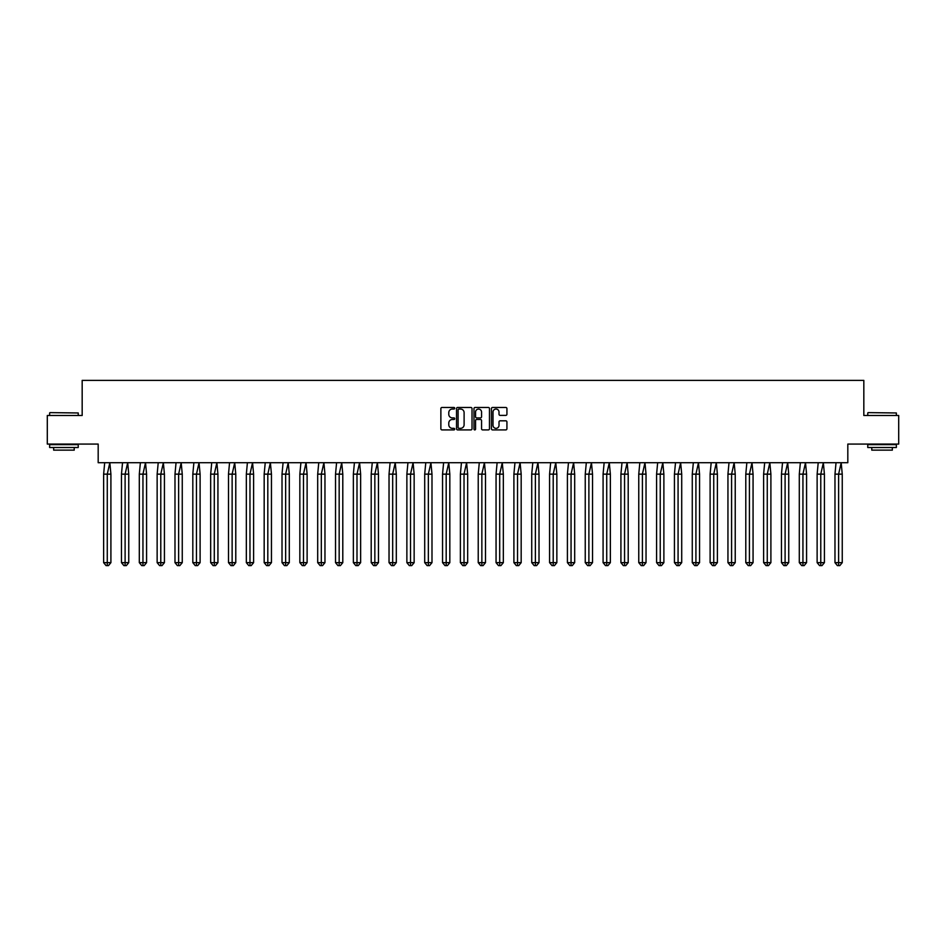 <?xml version="1.0" encoding="UTF-8"?>
<svg xmlns="http://www.w3.org/2000/svg" width="946" height="946" viewBox="0 0 946 946"><rect width="100%" height="100%" fill="white"/><g stroke="black" fill="none" stroke-linecap="round" stroke-linejoin="round"><path stroke-width="1.42" d="M454.707 408.246A0.78 0.78 0 0 0 453.914 407.466L441.995 407.466A1.123 1.123 0 0 0 440.871 408.589L440.871 428.786A1.123 1.123 0 0 0 441.995 429.91L453.914 429.91A0.78 0.78 0 0 0 454.707 429.129A0.78 0.78 0 0 0 453.914 428.337L452.377 428.337A3.595 3.595 0 0 1 448.782 424.742L448.782 423.063A3.595 3.595 0 0 1 452.377 419.468L453.914 419.468A0.78 0.78 0 0 0 454.707 418.688A0.78 0.78 0 0 0 453.914 417.896L452.377 417.896A3.595 3.595 0 0 1 448.782 414.313L448.782 412.622A3.595 3.595 0 0 1 452.377 409.039L453.914 409.039A0.78 0.78 0 0 0 454.707 408.246M47.3 415.483L47.3 444.076L98.183 444.076L98.183 462.712L847.817 462.712L847.817 444.076L898.7 444.076L898.7 415.483L863.828 415.483L863.828 380.387L82.172 380.387L82.172 415.483L47.3 415.483M505.803 415.377A1.123 1.123 0 0 0 506.926 414.253L506.926 408.589A1.123 1.123 0 0 0 505.803 407.466L492.559 407.466A1.123 1.123 0 0 0 491.435 408.589L491.435 428.786A1.123 1.123 0 0 0 492.559 429.91L505.803 429.91A1.123 1.123 0 0 0 506.926 428.786L506.926 421.94A1.123 1.123 0 0 0 505.803 420.816L500.138 420.816A1.123 1.123 0 0 0 499.015 421.94L499.015 425.333A3.004 3.004 0 0 1 496.011 428.337A3.004 3.004 0 0 1 493.008 425.333L493.008 412.042A3.004 3.004 0 0 1 496.011 409.039A3.004 3.004 0 0 1 499.015 412.042L499.015 414.253A1.123 1.123 0 0 0 500.138 415.377L505.803 415.377M472.019 408.589A1.123 1.123 0 0 0 470.895 407.466L457.651 407.466A1.123 1.123 0 0 0 456.528 408.589L456.528 428.786A1.123 1.123 0 0 0 457.651 429.91L470.895 429.91A1.123 1.123 0 0 0 472.019 428.786L472.019 408.589M475.105 407.466L488.349 407.466A1.123 1.123 0 0 1 489.472 408.589L489.472 428.786A1.123 1.123 0 0 1 488.349 429.91L482.685 429.91A1.123 1.123 0 0 1 481.561 428.786L481.561 420.592A1.123 1.123 0 0 0 480.438 419.468L476.678 419.468A1.123 1.123 0 0 0 475.554 420.592L475.554 429.129A0.78 0.78 0 0 1 474.762 429.91A0.78 0.78 0 0 1 473.981 429.129L473.981 408.589A1.123 1.123 0 0 1 475.105 407.466M458.881 409.039A0.78 0.78 0 0 0 458.101 409.819L458.101 427.557A0.78 0.78 0 0 0 458.881 428.337L460.513 428.337A3.595 3.595 0 0 0 464.108 424.742L464.108 412.622A3.595 3.595 0 0 0 460.513 409.039L458.881 409.039M481.561 412.089A3.004 3.004 0 0 0 478.558 409.086A3.004 3.004 0 0 0 475.554 412.089L475.554 416.784A1.123 1.123 0 0 0 476.678 417.896L480.438 417.896A1.123 1.123 0 0 0 481.561 416.784L481.561 412.089M104.699 462.712L103.634 474.147L103.634 562.645L103.634 474.147L107.276 474.147L107.276 562.645L110.907 562.645L108.483 565.613L106.058 565.613L103.634 562.645L107.998 562.645M107.276 474.147L109.842 462.712L110.907 474.147L107.276 474.147M110.907 562.645L110.907 474.147M107.276 562.645L107.276 565.613L106.058 565.613M108.483 565.613L107.276 565.613M49.984 412.622L78.234 412.964L49.984 412.622M63.938 447.505L49.641 447.505L49.641 444.644L78.234 444.644L78.234 447.505L63.938 447.505M74.226 447.505L74.226 450.13L53.65 450.13L53.65 447.505M868.109 412.622L896.359 412.964L868.109 412.622M882.062 447.505L867.766 447.505L867.766 444.644L896.359 444.644L896.359 447.505L882.062 447.505M892.35 447.505L892.35 450.13L871.774 450.13L871.774 447.505M122.542 462.712L121.466 474.147L121.466 562.645L121.466 474.147L125.109 474.147L125.109 562.645L128.751 562.645L126.326 565.613L123.902 565.613L121.466 562.645L125.842 562.645M140.375 462.712L139.31 474.147L139.31 562.645L139.31 474.147L142.952 474.147L142.952 562.645L146.583 562.645L144.159 565.613L141.734 565.613L139.31 562.645L143.674 562.645M158.219 462.712L157.142 474.147L157.142 562.645L157.142 474.147L160.785 474.147L160.785 562.645L164.427 562.645L162.003 565.613L159.578 565.613L157.142 562.645L161.518 562.645M176.051 462.712L174.986 474.147L174.986 562.645L174.986 474.147L178.628 474.147L178.628 562.645L182.259 562.645L179.835 565.613L177.41 565.613L174.986 562.645L179.35 562.645M193.883 462.712L192.818 474.147L192.818 562.645L192.818 474.147L196.461 474.147L196.461 562.645L200.103 562.645L197.679 565.613L195.243 565.613L192.818 562.645L197.194 562.645M125.109 474.147L127.686 462.712L128.751 474.147L125.109 474.147M128.751 562.645L128.751 474.147M125.109 562.645L125.109 565.613L123.902 565.613M126.326 565.613L125.109 565.613M142.952 474.147L145.518 462.712L146.583 474.147L142.952 474.147M146.583 562.645L146.583 474.147M142.952 562.645L142.952 565.613L141.734 565.613M144.159 565.613L142.952 565.613M160.785 474.147L163.362 462.712L164.427 474.147L160.785 474.147M164.427 562.645L164.427 474.147M160.785 562.645L160.785 565.613L159.578 565.613M162.003 565.613L160.785 565.613M178.628 474.147L181.194 462.712L182.259 474.147L178.628 474.147M182.259 562.645L182.259 474.147M178.628 562.645L178.628 565.613L177.41 565.613M179.835 565.613L178.628 565.613M196.461 474.147L199.038 462.712L200.103 474.147L196.461 474.147M200.103 562.645L200.103 474.147M196.461 562.645L196.461 565.613L195.243 565.613M197.679 565.613L196.461 565.613M211.727 462.712L210.662 474.147L210.662 562.645L210.662 474.147L214.293 474.147L214.293 562.645L217.935 562.645L215.511 565.613L213.087 565.613L210.662 562.645L215.026 562.645M214.293 474.147L216.871 462.712L217.935 474.147L214.293 474.147M217.935 562.645L217.935 474.147M214.293 562.645L214.293 565.613L213.087 565.613M215.511 565.613L214.293 565.613M229.559 462.712L228.494 474.147L228.494 562.645L228.494 474.147L232.137 474.147L232.137 562.645L235.779 562.645L233.355 565.613L230.919 565.613L228.494 562.645L232.858 562.645M232.137 474.147L234.714 462.712L235.779 474.147L232.137 474.147M235.779 562.645L235.779 474.147M232.137 562.645L232.137 565.613L230.919 565.613M233.355 565.613L232.137 565.613M247.403 462.712L246.338 474.147L246.338 562.645L246.338 474.147L249.969 474.147L249.969 562.645L253.611 562.645L251.187 565.613L248.763 565.613L246.338 562.645L250.702 562.645M249.969 474.147L252.547 462.712L253.611 474.147L249.969 474.147M253.611 562.645L253.611 474.147M249.969 562.645L249.969 565.613L248.763 565.613M251.187 565.613L249.969 565.613M265.235 462.712L264.171 474.147L264.171 562.645L264.171 474.147L267.813 474.147L267.813 562.645L271.455 562.645L269.019 565.613L266.595 565.613L264.171 562.645L268.534 562.645M267.813 474.147L270.379 462.712L271.455 474.147L267.813 474.147M271.455 562.645L271.455 474.147M267.813 562.645L267.813 565.613L266.595 565.613M269.019 565.613L267.813 565.613M283.079 462.712L282.014 474.147L282.014 562.645L282.014 474.147L285.645 474.147L285.645 562.645L289.287 562.645L286.863 565.613L284.439 565.613L282.014 562.645L286.378 562.645M285.645 474.147L288.223 462.712L289.287 474.147L285.645 474.147M289.287 562.645L289.287 474.147M285.645 562.645L285.645 565.613L284.439 565.613M286.863 565.613L285.645 565.613M300.911 462.712L299.847 474.147L299.847 562.645L299.847 474.147L303.489 474.147L303.489 562.645L307.119 562.645L304.695 565.613L302.271 565.613L299.847 562.645L304.21 562.645M303.489 474.147L306.055 462.712L307.119 474.147L303.489 474.147M307.119 562.645L307.119 474.147M303.489 562.645L303.489 565.613L302.271 565.613M304.695 565.613L303.489 565.613M318.755 462.712L317.69 474.147L317.69 562.645L317.69 474.147L321.321 474.147L321.321 562.645L324.963 562.645L322.539 565.613L320.115 565.613L317.69 562.645L322.054 562.645M321.321 474.147L323.899 462.712L324.963 474.147L321.321 474.147M324.963 562.645L324.963 474.147M321.321 562.645L321.321 565.613L320.115 565.613M322.539 565.613L321.321 565.613M336.587 462.712L335.523 474.147L335.523 562.645L335.523 474.147L339.165 474.147L339.165 562.645L342.795 562.645L340.371 565.613L337.947 565.613L335.523 562.645L339.886 562.645M339.165 474.147L341.731 462.712L342.795 474.147L339.165 474.147M342.795 562.645L342.795 474.147M339.165 562.645L339.165 565.613L337.947 565.613M340.371 565.613L339.165 565.613M354.431 462.712L353.355 474.147L353.355 562.645L353.355 474.147L356.997 474.147L356.997 562.645L360.639 562.645L358.215 565.613L355.791 565.613L353.355 562.645L357.73 562.645M356.997 474.147L359.575 462.712L360.639 474.147L356.997 474.147M360.639 562.645L360.639 474.147M356.997 562.645L356.997 565.613L355.791 565.613M358.215 565.613L356.997 565.613M372.263 462.712L371.199 474.147L371.199 562.645L371.199 474.147L374.841 474.147L374.841 562.645L378.471 562.645L376.047 565.613L373.623 565.613L371.199 562.645L375.562 562.645M374.841 474.147L377.407 462.712L378.471 474.147L374.841 474.147M378.471 562.645L378.471 474.147M374.841 562.645L374.841 565.613L373.623 565.613M376.047 565.613L374.841 565.613M390.107 462.712L389.031 474.147L389.031 562.645L389.031 474.147L392.673 474.147L392.673 562.645L396.315 562.645L393.891 565.613L391.467 565.613L389.031 562.645L393.406 562.645M392.673 474.147L395.251 462.712L396.315 474.147L392.673 474.147M396.315 562.645L396.315 474.147M392.673 562.645L392.673 565.613L391.467 565.613M393.891 565.613L392.673 565.613M407.939 462.712L406.875 474.147L406.875 562.645L406.875 474.147L410.517 474.147L410.517 562.645L414.147 562.645L411.723 565.613L409.299 565.613L406.875 562.645L411.238 562.645M410.517 474.147L413.083 462.712L414.147 474.147L410.517 474.147M414.147 562.645L414.147 474.147M410.517 562.645L410.517 565.613L409.299 565.613M411.723 565.613L410.517 565.613M425.771 462.712L424.707 474.147L424.707 562.645L424.707 474.147L428.349 474.147L428.349 562.645L431.991 562.645L429.567 565.613L427.131 565.613L424.707 562.645L429.082 562.645M428.349 474.147L430.927 462.712L431.991 474.147L428.349 474.147M431.991 562.645L431.991 474.147M428.349 562.645L428.349 565.613L427.131 565.613M429.567 565.613L428.349 565.613M443.615 462.712L442.551 474.147L442.551 562.645L442.551 474.147L446.181 474.147L446.181 562.645L449.823 562.645L447.399 565.613L444.975 565.613L442.551 562.645L446.914 562.645M446.181 474.147L448.759 462.712L449.823 474.147L446.181 474.147M449.823 562.645L449.823 474.147M446.181 562.645L446.181 565.613L444.975 565.613M447.399 565.613L446.181 565.613M461.447 462.712L460.383 474.147L460.383 562.645L460.383 474.147L464.025 474.147L464.025 562.645L467.667 562.645L465.231 565.613L462.807 565.613L460.383 562.645L464.746 562.645M464.025 474.147L466.603 462.712L467.667 474.147L464.025 474.147M467.667 562.645L467.667 474.147M464.025 562.645L464.025 565.613L462.807 565.613M465.231 565.613L464.025 565.613M479.291 462.712L478.227 474.147L478.227 562.645L478.227 474.147L481.857 474.147L481.857 562.645L485.499 562.645L483.075 565.613L480.651 565.613L478.227 562.645L482.59 562.645M481.857 474.147L484.435 462.712L485.499 474.147L481.857 474.147M485.499 562.645L485.499 474.147M481.857 562.645L481.857 565.613L480.651 565.613M483.075 565.613L481.857 565.613M497.123 462.712L496.059 474.147L496.059 562.645L496.059 474.147L499.701 474.147L499.701 562.645L503.343 562.645L500.907 565.613L498.483 565.613L496.059 562.645L500.422 562.645M499.701 474.147L502.267 462.712L503.343 474.147L499.701 474.147M503.343 562.645L503.343 474.147M499.701 562.645L499.701 565.613L498.483 565.613M500.907 565.613L499.701 565.613M514.967 462.712L513.903 474.147L513.903 562.645L513.903 474.147L517.533 474.147L517.533 562.645L521.175 562.645L518.751 565.613L516.327 565.613L513.903 562.645L518.266 562.645M517.533 474.147L520.111 462.712L521.175 474.147L517.533 474.147M521.175 562.645L521.175 474.147M517.533 562.645L517.533 565.613L516.327 565.613M518.751 565.613L517.533 565.613M532.799 462.712L531.735 474.147L531.735 562.645L531.735 474.147L535.377 474.147L535.377 562.645L539.007 562.645L536.583 565.613L534.159 565.613L531.735 562.645L536.098 562.645M535.377 474.147L537.943 462.712L539.007 474.147L535.377 474.147M539.007 562.645L539.007 474.147M535.377 562.645L535.377 565.613L534.159 565.613M536.583 565.613L535.377 565.613M550.643 462.712L549.579 474.147L549.579 562.645L549.579 474.147L553.209 474.147L553.209 562.645L556.851 562.645L554.427 565.613L552.003 565.613L549.579 562.645L553.942 562.645M553.209 474.147L555.787 462.712L556.851 474.147L553.209 474.147M556.851 562.645L556.851 474.147M553.209 562.645L553.209 565.613L552.003 565.613M554.427 565.613L553.209 565.613M568.475 462.712L567.411 474.147L567.411 562.645L567.411 474.147L571.053 474.147L571.053 562.645L574.683 562.645L572.259 565.613L569.835 565.613L567.411 562.645L571.774 562.645M571.053 474.147L573.619 462.712L574.683 474.147L571.053 474.147M574.683 562.645L574.683 474.147M571.053 562.645L571.053 565.613L569.835 565.613M572.259 565.613L571.053 565.613M586.319 462.712L585.243 474.147L585.243 562.645L585.243 474.147L588.885 474.147L588.885 562.645L592.527 562.645L590.103 565.613L587.679 565.613L585.243 562.645L589.618 562.645M588.885 474.147L591.463 462.712L592.527 474.147L588.885 474.147M592.527 562.645L592.527 474.147M588.885 562.645L588.885 565.613L587.679 565.613M590.103 565.613L588.885 565.613M604.151 462.712L603.087 474.147L603.087 562.645L603.087 474.147L606.729 474.147L606.729 562.645L610.359 562.645L607.935 565.613L605.511 565.613L603.087 562.645L607.45 562.645M606.729 474.147L609.295 462.712L610.359 474.147L606.729 474.147M610.359 562.645L610.359 474.147M606.729 562.645L606.729 565.613L605.511 565.613M607.935 565.613L606.729 565.613M621.995 462.712L620.919 474.147L620.919 562.645L620.919 474.147L624.561 474.147L624.561 562.645L628.203 562.645L625.779 565.613L623.355 565.613L620.919 562.645L625.294 562.645M624.561 474.147L627.139 462.712L628.203 474.147L624.561 474.147M628.203 562.645L628.203 474.147M624.561 562.645L624.561 565.613L623.355 565.613M625.779 565.613L624.561 565.613M639.827 462.712L638.763 474.147L638.763 562.645L638.763 474.147L642.405 474.147L642.405 562.645L646.035 562.645L643.611 565.613L641.187 565.613L638.763 562.645L643.126 562.645M642.405 474.147L644.971 462.712L646.035 474.147L642.405 474.147M646.035 562.645L646.035 474.147M642.405 562.645L642.405 565.613L641.187 565.613M643.611 565.613L642.405 565.613M657.659 462.712L656.595 474.147L656.595 562.645L656.595 474.147L660.237 474.147L660.237 562.645L663.879 562.645L661.455 565.613L659.019 565.613L656.595 562.645L660.97 562.645M660.237 474.147L662.815 462.712L663.879 474.147L660.237 474.147M663.879 562.645L663.879 474.147M660.237 562.645L660.237 565.613L659.019 565.613M661.455 565.613L660.237 565.613M675.503 462.712L674.439 474.147L674.439 562.645L674.439 474.147L678.069 474.147L678.069 562.645L681.711 562.645L679.287 565.613L676.863 565.613L674.439 562.645L678.802 562.645M678.069 474.147L680.647 462.712L681.711 474.147L678.069 474.147M681.711 562.645L681.711 474.147M678.069 562.645L678.069 565.613L676.863 565.613M679.287 565.613L678.069 565.613M693.335 462.712L692.271 474.147L692.271 562.645L692.271 474.147L695.913 474.147L695.913 562.645L699.555 562.645L697.119 565.613L694.695 565.613L692.271 562.645L696.634 562.645M695.913 474.147L698.479 462.712L699.555 474.147L695.913 474.147M699.555 562.645L699.555 474.147M695.913 562.645L695.913 565.613L694.695 565.613M697.119 565.613L695.913 565.613M711.179 462.712L710.115 474.147L710.115 562.645L710.115 474.147L713.745 474.147L713.745 562.645L717.387 562.645L714.963 565.613L712.539 565.613L710.115 562.645L714.478 562.645M713.745 474.147L716.323 462.712L717.387 474.147L713.745 474.147M717.387 562.645L717.387 474.147M713.745 562.645L713.745 565.613L712.539 565.613M714.963 565.613L713.745 565.613M729.011 462.712L727.947 474.147L727.947 562.645L727.947 474.147L731.589 474.147L731.589 562.645L735.231 562.645L732.795 565.613L730.371 565.613L727.947 562.645L732.31 562.645M731.589 474.147L734.155 462.712L735.231 474.147L731.589 474.147M735.231 562.645L735.231 474.147M731.589 562.645L731.589 565.613L730.371 565.613M732.795 565.613L731.589 565.613M746.855 462.712L745.791 474.147L745.791 562.645L745.791 474.147L749.421 474.147L749.421 562.645L753.063 562.645L750.639 565.613L748.215 565.613L745.791 562.645L750.154 562.645M749.421 474.147L751.999 462.712L753.063 474.147L749.421 474.147M753.063 562.645L753.063 474.147M749.421 562.645L749.421 565.613L748.215 565.613M750.639 565.613L749.421 565.613M764.687 462.712L763.623 474.147L763.623 562.645L763.623 474.147L767.265 474.147L767.265 562.645L770.895 562.645L768.471 565.613L766.047 565.613L763.623 562.645L767.986 562.645M767.265 474.147L769.831 462.712L770.895 474.147L767.265 474.147M770.895 562.645L770.895 474.147M767.265 562.645L767.265 565.613L766.047 565.613M768.471 565.613L767.265 565.613M782.531 462.712L781.467 474.147L781.467 562.645L781.467 474.147L785.097 474.147L785.097 562.645L788.739 562.645L786.315 565.613L783.891 565.613L781.467 562.645L785.83 562.645M785.097 474.147L787.675 462.712L788.739 474.147L785.097 474.147M788.739 562.645L788.739 474.147M785.097 562.645L785.097 565.613L783.891 565.613M786.315 565.613L785.097 565.613M800.363 462.712L799.299 474.147L799.299 562.645L799.299 474.147L802.941 474.147L802.941 562.645L806.571 562.645L804.147 565.613L801.723 565.613L799.299 562.645L803.662 562.645M802.941 474.147L805.507 462.712L806.571 474.147L802.941 474.147M806.571 562.645L806.571 474.147M802.941 562.645L802.941 565.613L801.723 565.613M804.147 565.613L802.941 565.613M818.207 462.712L817.131 474.147L817.131 562.645L817.131 474.147L820.773 474.147L820.773 562.645L824.415 562.645L821.991 565.613L819.567 565.613L817.131 562.645L821.506 562.645M820.773 474.147L823.351 462.712L824.415 474.147L820.773 474.147M824.415 562.645L824.415 474.147M820.773 562.645L820.773 565.613L819.567 565.613M821.991 565.613L820.773 565.613M836.039 462.712L834.975 474.147L834.975 562.645L834.975 474.147L838.617 474.147L838.617 562.645L842.247 562.645L839.823 565.613L837.399 565.613L834.975 562.645L839.339 562.645M838.617 474.147L841.183 462.712L842.247 474.147L838.617 474.147M842.247 562.645L842.247 474.147M838.617 562.645L838.617 565.613L837.399 565.613M839.823 565.613L838.617 565.613M49.641 415.483L49.641 412.964M78.234 415.483L78.234 412.964M867.766 415.483L867.766 412.964M896.359 415.483L896.359 412.964"/></g></svg>
